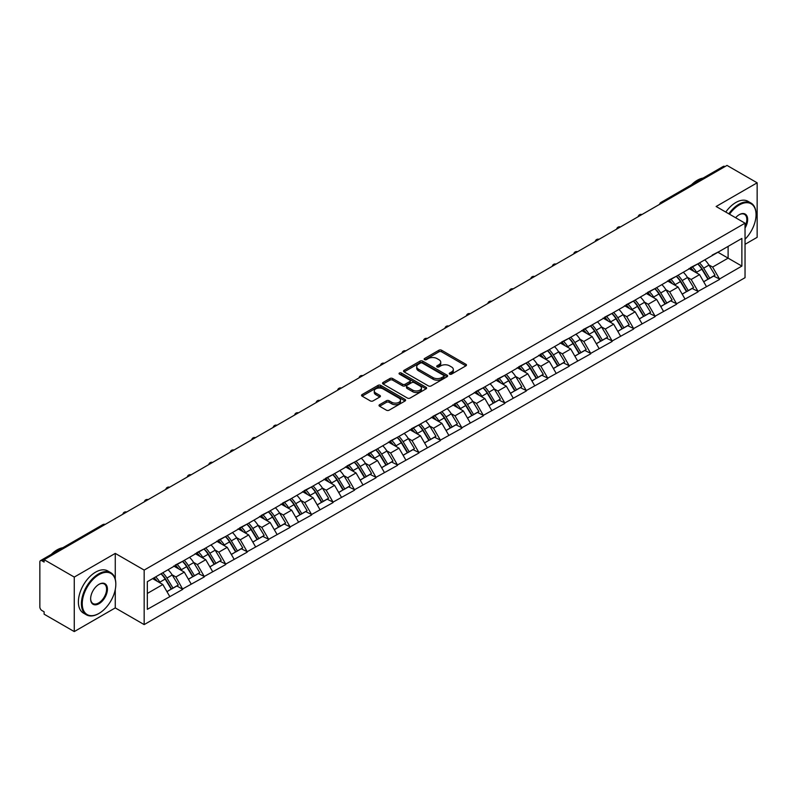 <?xml version="1.0" encoding="UTF-8"?>
<svg xmlns="http://www.w3.org/2000/svg" width="797" height="797" viewBox="0 0 797 797"><rect width="100%" height="100%" fill="white"/><g stroke="black" fill="none" stroke-linecap="round" stroke-linejoin="round"><path stroke-width="1.2" d="M449.667 374.132A1.335 0.767 0 0 0 451.56 374.132L465.906 365.843A1.913 1.106 0 0 0 466.474 365.066A1.913 1.106 0 0 0 465.906 364.279L441.598 350.242A1.913 1.106 0 0 0 438.898 350.242L424.542 358.53A1.335 0.767 0 0 0 424.143 359.078A1.335 0.767 0 0 0 424.542 359.626A1.335 0.767 0 0 0 426.435 359.626L428.288 358.55A6.117 3.527 0 0 1 436.935 358.55L438.958 359.716A6.117 3.527 0 0 1 440.751 362.217A6.117 3.527 0 0 1 438.958 364.707L437.105 365.783A1.335 0.767 0 0 0 436.716 366.331A1.335 0.767 0 0 0 437.105 366.879A1.335 0.767 0 0 0 438.998 366.879L440.851 365.803A6.117 3.527 0 0 1 449.498 365.803L451.52 366.969A6.117 3.527 0 0 1 453.314 369.469A6.117 3.527 0 0 1 451.52 371.97L449.667 373.036A1.335 0.767 0 0 0 449.279 373.584A1.335 0.767 0 0 0 449.667 374.132L449.667 373.036M379.591 404.687A1.913 1.106 0 0 0 379.033 405.464A1.913 1.106 0 0 0 379.591 406.241L386.415 410.186A1.913 1.106 0 0 0 389.115 410.186L405.055 400.981A1.913 1.106 0 0 0 405.613 400.194A1.913 1.106 0 0 0 405.055 399.417L380.737 385.379A1.913 1.106 0 0 0 378.037 385.379L362.097 394.585A1.913 1.106 0 0 0 361.539 395.362A1.913 1.106 0 0 0 362.097 396.139L370.336 400.901A1.913 1.106 0 0 0 373.036 400.901L379.86 396.966A1.913 1.106 0 0 0 380.418 396.179A1.913 1.106 0 0 0 379.86 395.402L375.776 393.041A5.111 2.949 0 0 1 374.281 390.958A5.111 2.949 0 0 1 377.429 388.229A5.111 2.949 0 0 1 382.998 388.866L399.008 398.111A5.111 2.949 0 0 1 400.502 400.194A5.111 2.949 0 0 1 397.354 402.923A5.111 2.949 0 0 1 391.785 402.286L389.115 400.742A1.913 1.106 0 0 0 386.415 400.742L379.591 404.687L379.591 406.241M115.266 553.397L74.26 577.078L44.114 559.673L727.013 165.417L757.15 182.812L716.134 206.493L745.036 223.18L144.167 570.084L115.266 553.397L115.266 579.17M428.427 385.927A1.913 1.106 0 0 0 431.127 385.927L447.067 376.722A1.913 1.106 0 0 0 447.625 375.945A1.913 1.106 0 0 0 447.067 375.158L422.749 361.121A1.913 1.106 0 0 0 420.049 361.121L404.109 370.326A1.913 1.106 0 0 0 403.551 371.103A1.913 1.106 0 0 0 404.109 371.89L428.427 385.927M399.984 374.421A1.335 0.767 0 0 1 401.339 374.61L401.339 373.016L426.056 387.292A1.913 1.106 0 0 1 426.624 388.069A1.913 1.106 0 0 1 426.056 388.846L410.116 398.052A1.913 1.106 0 0 1 407.416 398.052L383.098 384.015L383.098 382.45A1.913 1.106 0 0 0 382.54 383.237A1.913 1.106 0 0 0 383.098 384.015M383.098 382.45L389.922 378.515A1.913 1.106 0 0 1 392.622 378.515L402.485 384.214A1.913 1.106 0 0 0 405.185 384.214L409.718 381.594A1.913 1.106 0 0 0 410.276 380.817A1.913 1.106 0 0 0 409.718 380.039L399.446 374.112A1.335 0.767 0 0 1 399.058 373.564A1.335 0.767 0 0 1 399.885 372.847A1.335 0.767 0 0 1 401.339 373.016M74.26 577.078L74.26 631.583L115.266 607.912L144.167 624.599L144.167 570.084M144.167 624.599L745.036 277.685L745.036 223.18M161.054 573.77A13.041 7.532 -120 0 1 165.517 578.991L171.594 589.023L176.894 585.964L182.772 589.352L175.888 576.958L172.082 574.757M182.772 589.352L147.335 609.336L147.335 581.69L741.877 238.433L741.877 266.088L719.512 279L712.628 267.075L708.812 264.873M697.793 263.887A13.041 7.532 -120 0 1 702.257 269.107L708.334 279.139L713.634 276.081L719.512 279M719.512 279.478L698.042 291.393L691.158 279.478L687.343 277.276M676.324 276.28A13.041 7.532 -120 0 1 680.787 281.5L686.865 291.533L692.165 288.474L698.042 291.393M698.042 291.871L676.573 303.787L669.689 291.871L665.874 289.67M654.855 288.673A13.041 7.532 -120 0 1 659.318 293.894L665.395 303.926L670.695 300.868L676.573 303.787M676.573 304.265L655.104 316.18L648.22 304.265L644.404 302.063M633.386 301.067A13.041 7.532 -120 0 1 637.849 306.287L643.926 316.329L649.226 313.261L655.104 316.18M655.104 316.658L633.635 328.573L626.751 316.658L622.935 314.456M611.917 313.47A13.041 7.532 -120 0 1 616.38 318.68L622.457 328.723L627.757 325.664L633.635 328.573M633.635 329.051L612.166 340.977L605.282 329.051L601.466 326.85M590.447 325.863A13.041 7.532 -120 0 1 594.911 331.084L600.988 341.116L606.288 338.058L612.166 340.977M612.166 341.455L590.697 353.37L583.812 341.455L579.997 339.253M568.978 338.257A13.041 7.532 -120 0 1 573.442 343.477L579.519 353.509L584.819 350.451L590.697 353.37M590.697 353.848L569.227 365.763L562.343 353.848L558.528 351.646M547.509 350.65A13.041 7.532 -120 0 1 551.972 355.87L558.049 365.903L563.349 362.844L569.227 365.763M569.227 366.241L547.758 378.157L540.874 366.241L537.058 364.04M526.04 363.043A13.041 7.532 -120 0 1 530.503 368.264L536.58 378.306L541.88 375.238L547.758 378.157M547.758 378.635L526.289 390.55L519.405 378.635L515.589 376.433M504.561 375.447A13.041 7.532 -120 0 1 509.034 380.657L515.111 390.699L520.401 387.641L526.289 390.55M526.289 391.028L504.82 402.953L497.936 391.028L494.12 388.826M483.092 387.84A13.041 7.532 -120 0 1 487.565 393.06L493.642 403.093L498.932 400.034L504.82 402.953M504.82 403.431L483.351 415.347L476.467 403.421L472.651 401.23M461.622 400.233A13.041 7.532 -120 0 1 466.096 405.454L472.173 415.486L477.463 412.428L483.351 415.347M483.351 415.825L461.871 427.74L454.997 415.825L451.182 413.623M440.153 412.627A13.041 7.532 -120 0 1 444.626 417.847L450.703 427.879L455.994 424.821L461.871 427.74M461.871 428.218L440.402 440.133L433.528 428.218L429.713 426.016M418.684 425.02A13.041 7.532 -120 0 1 423.147 430.241L429.234 440.273L434.524 437.214L440.402 440.133M440.402 440.611L418.933 452.527L412.059 440.611L408.243 438.41M397.215 437.423A13.041 7.532 -120 0 1 401.678 442.634L407.755 452.676L413.055 449.618L418.933 452.527M418.933 453.005L397.464 464.93L390.59 453.005L386.774 450.803M375.746 449.817A13.041 7.532 -120 0 1 380.209 455.037L386.286 465.069L391.586 462.011L397.464 464.93M397.464 465.398L375.995 477.323L369.121 465.398L365.305 463.206M354.276 462.21A13.041 7.532 -120 0 1 358.74 467.431L364.817 477.463L370.117 474.404L375.995 477.323M375.995 477.802L354.526 489.717L347.651 477.802L343.836 475.6M332.807 474.604A13.041 7.532 -120 0 1 337.27 479.824L343.348 489.856L348.648 486.798L354.526 489.717M354.526 490.195L333.056 502.11L326.182 490.195L322.367 487.993M311.338 486.997A13.041 7.532 -120 0 1 315.801 492.217L321.878 502.249L327.178 499.191L333.056 502.11M333.056 502.588L311.587 514.503L304.713 502.588L300.897 500.386M289.869 499.39A13.041 7.532 -120 0 1 294.332 504.611L300.409 514.653L305.709 511.594L311.587 514.503M311.587 514.982L290.118 526.907L283.244 514.982L279.428 512.78M268.4 511.794A13.041 7.532 -120 0 1 272.863 517.014L278.94 527.046L284.24 523.988L290.118 526.907M290.118 527.375L268.649 539.3L261.775 527.375L257.959 525.183M246.931 524.187A13.041 7.532 -120 0 1 251.394 529.407L257.471 539.439L262.771 536.381L268.649 539.3M268.649 539.778L247.18 551.693L240.295 539.778L236.49 537.577M225.461 536.58A13.041 7.532 -120 0 1 229.925 541.801L236.002 551.833L241.302 548.774L247.18 551.693M247.18 552.172L225.71 564.087L218.826 552.172L215.021 549.97M203.992 548.974A13.041 7.532 -120 0 1 208.455 554.194L214.532 564.226L219.833 561.168L225.71 564.087M225.71 564.565L204.241 576.48L197.357 564.565L193.551 562.363M182.523 561.367A13.041 7.532 -120 0 1 186.986 566.587L193.063 576.629L198.363 573.571L204.241 576.48M204.241 576.958L182.772 588.883M175.479 564.963L182.772 561.227M175.888 576.958L184.286 572.116L173.686 566M191.17 584.032L184.286 572.116M196.949 552.57L204.241 548.834M197.357 564.565L205.756 559.713L195.155 553.596M212.64 571.638L205.756 559.713M218.418 540.167L225.71 536.441M218.826 552.172L227.225 547.32L216.625 541.203M234.109 559.245L227.225 547.32M239.887 527.773L247.18 524.037M240.295 539.778L248.694 534.926L238.094 528.809M255.578 546.842L248.694 534.926M261.356 515.38L268.649 511.644M261.775 527.375L270.163 522.533L259.563 516.416M277.047 534.448L270.163 522.533M282.825 502.987L290.118 499.251M283.244 514.982L291.632 510.14L281.032 504.023M298.516 522.055L291.632 510.14M304.295 490.593L311.587 486.857M304.713 502.588L313.101 497.746L302.511 491.619M319.986 509.662L313.101 497.746M325.764 478.2L333.056 474.464M326.182 490.195L334.571 485.343L323.981 479.226M341.455 497.268L334.571 485.343M347.233 465.797L354.526 462.061M347.651 477.802L356.04 472.95L345.45 466.833M362.924 484.865L356.04 472.95M368.702 453.403L375.995 449.667M369.121 465.398L377.509 460.556L366.919 454.439M384.393 472.472L377.509 460.556M390.171 441.01L397.464 437.274M390.59 453.005L398.978 448.163L388.388 442.046M405.862 460.078L398.978 448.163M411.641 428.617L418.933 424.881M412.059 440.611L420.447 435.77L409.857 429.643M427.331 447.685L420.447 435.77M433.11 416.223L440.402 412.487M433.528 428.218L441.917 423.366L431.326 417.249M448.801 435.292L441.917 423.366M454.579 403.82L461.871 400.084M454.997 415.825L463.386 410.973L452.796 404.856M470.27 422.898L463.386 410.973M476.048 391.427L483.351 387.691M476.467 403.421L484.855 398.58L474.265 392.463M491.739 410.495L484.855 398.58M497.517 379.033L504.82 375.297M497.936 391.028L506.324 386.186L495.734 380.069M513.208 398.101L506.324 386.186M518.986 366.64L526.289 362.904M519.405 378.635L527.803 373.793L517.203 367.666M534.677 385.708L527.803 373.793M540.456 354.247L547.758 350.511M540.874 366.241L549.272 361.39L538.672 355.273M556.147 373.315L549.272 361.39M561.925 341.843L569.227 338.117M562.343 353.848L570.742 348.996L560.142 342.879M577.616 360.921L570.742 348.996M583.394 329.45L590.697 325.714M583.812 341.455L592.211 336.603L581.611 330.486M599.085 348.518L592.211 336.603M604.863 317.057L612.166 313.321M605.282 329.051L613.68 324.21L603.08 318.093M620.554 336.125L613.68 324.21M626.342 304.663L633.635 300.927M626.751 316.658L635.149 311.816L624.549 305.689M642.023 323.731L635.149 311.816M647.812 292.27L655.104 288.534M648.22 304.265L656.618 299.413L646.018 293.296M663.493 311.338L656.618 299.413M669.281 279.867L676.573 276.141M669.689 291.871L678.088 287.02L667.487 280.903M684.962 298.945L678.088 287.02M690.75 267.473L698.042 263.737M691.158 279.478L699.557 274.626L688.957 268.509M706.431 286.541L699.557 274.626M724.941 166.603L662.606 202.597M661.719 203.105A2.919 1.684 120 0 1 662.466 202.518A2.919 1.684 60 0 0 661.002 202.378L723.347 166.384A2.919 1.684 60 0 1 724.812 166.523M712.219 255.08L719.512 251.344M712.628 267.075L728.109 258.138L728.109 246.383L741.877 238.433M717.928 252.26L741.877 266.088M745.036 244.31L757.15 237.327L757.15 182.812M74.26 631.583L44.114 614.188L44.114 611.807L41.912 610.532A2.919 1.684 -120 0 1 39.85 606.955L39.85 561.985A2.919 1.684 -120 0 1 40.458 560.65A2.919 1.684 -120 0 1 41.912 560.789L44.114 562.064L44.114 559.673M147.335 593.446L162.817 584.51L152.635 578.632M169.701 596.425L162.817 584.51M701.958 269.336L702.635 269.735M680.489 281.73L681.166 282.128M659.009 294.133L659.697 294.521M637.54 306.526L638.228 306.915M616.071 318.92L616.758 319.308M594.602 331.313L595.289 331.711M573.133 343.706L573.82 344.105M551.663 356.1L552.351 356.498M530.194 368.503L530.882 368.891M508.725 380.896L509.413 381.285M487.256 393.29L487.943 393.688M465.787 405.683L466.474 406.081M444.318 418.076L445.005 418.475M422.848 430.48L423.536 430.868M401.379 442.873L402.067 443.262M379.91 455.266L380.597 455.665M358.441 467.66L359.128 468.058M336.972 480.053L337.649 480.452M315.502 492.456L316.18 492.845M294.033 504.85L294.711 505.238M272.564 517.243L273.241 517.642M251.095 529.636L251.772 530.035M229.626 542.03L230.303 542.428M208.156 554.433L208.834 554.822M186.687 566.826L187.365 567.215M165.218 579.22L165.896 579.608M115.266 607.912L115.266 589.551M450.205 374.321L451.52 373.554A6.117 3.527 0 0 0 453.314 371.063L453.314 369.469M440.751 362.217L440.751 363.801A6.117 3.527 0 0 1 438.958 366.301L437.633 367.068M465.886 365.853L441.598 351.836A1.913 1.106 0 0 0 438.898 351.836L425.07 359.816M447.037 376.742L422.749 362.715A1.913 1.106 0 0 0 420.049 362.715L404.129 371.9L404.109 370.326M443.69 376.493A1.335 0.767 0 0 0 444.078 375.945A1.335 0.767 0 0 0 443.69 375.397L422.34 363.073A1.335 0.767 0 0 0 420.457 363.073L418.495 364.209A6.117 3.527 0 0 0 416.701 366.7A6.117 3.527 0 0 0 418.495 369.2L433.08 377.619A6.117 3.527 0 0 0 441.727 377.619L443.69 376.493L443.69 378.077A1.335 0.767 0 0 0 444.078 377.529L444.078 375.945M416.701 366.7L416.701 368.294A6.117 3.527 0 0 0 418.495 370.784L418.495 369.2M443.69 378.077L441.727 379.213A6.117 3.527 0 0 1 433.08 379.213L418.495 370.784M383.128 384.034L389.922 380.109L389.922 378.515M410.276 380.817L410.276 382.411A1.913 1.106 0 0 1 409.718 383.188L405.185 385.798A1.913 1.106 0 0 1 402.485 385.798L392.622 380.109A1.913 1.106 0 0 0 389.922 380.109M401.339 374.61L426.036 388.866M412.716 390.122A5.111 2.949 0 0 0 418.286 390.759A5.111 2.949 0 0 0 421.444 388.029A5.111 2.949 0 0 0 419.949 385.947L414.31 382.69A1.913 1.106 0 0 0 411.601 382.69L407.078 385.3A1.913 1.106 0 0 0 406.52 386.077A1.913 1.106 0 0 0 407.078 386.864L412.716 390.122L412.716 391.706A5.111 2.949 0 0 0 418.286 392.343A5.111 2.949 0 0 0 421.444 389.623L421.444 388.029M406.52 386.077L406.52 387.671A1.913 1.106 0 0 0 407.078 388.448L407.078 386.864M412.716 391.706L407.078 388.448M400.502 400.194L400.502 401.788A5.111 2.949 0 0 1 397.354 404.517A5.111 2.949 0 0 1 391.785 403.87L389.115 402.336A1.913 1.106 0 0 0 386.415 402.336L379.611 406.261M374.281 390.958L374.281 392.542A5.111 2.949 0 0 0 375.776 394.635L375.776 393.041M379.83 396.976L375.776 394.635M405.025 400.991L380.737 386.973A1.913 1.106 0 0 0 378.037 386.973L362.117 396.159M704.777 259.852A15.96 9.215 60 0 1 708.961 265.112L703.661 268.171A15.96 9.215 -120 0 0 699.477 262.91M703.661 268.171L709.738 278.203L715.039 275.144L708.961 265.112M708.334 279.139L709.738 278.203M713.634 276.081L715.039 275.144M690.351 267.702A13.041 7.532 60 0 1 693.948 271.388M692.394 267.005A15.96 9.215 60 0 1 696.578 272.265L697.176 273.251M703.701 281.809L707.945 279.239L701.868 269.207A15.96 9.215 -120 0 0 697.694 263.946M707.945 279.239L703.651 281.72M683.308 272.245A15.96 9.215 60 0 1 687.492 277.505L682.192 280.564A15.96 9.215 -120 0 0 678.008 275.304M682.192 280.564L688.269 290.596L693.569 287.538L687.492 277.505M686.865 291.533L688.269 290.596M692.165 288.474L693.569 287.538M668.882 280.096A13.041 7.532 60 0 1 672.479 283.792M670.925 279.398A15.96 9.215 60 0 1 675.099 284.659L675.707 285.645M682.232 294.203L686.476 291.632L680.399 281.6A15.96 9.215 -120 0 0 676.225 276.34M686.476 291.632L682.182 294.113M661.839 284.639A15.96 9.215 60 0 1 666.023 289.899L660.723 292.957A15.96 9.215 -120 0 0 656.539 287.697M660.723 292.957L666.8 302.999L672.1 299.941L666.023 289.899M665.395 303.926L666.8 302.999M670.695 300.868L672.1 299.941M647.413 292.489A13.041 7.532 60 0 1 651.01 296.185M649.455 291.792A15.96 9.215 60 0 1 653.63 297.052L654.237 298.038M660.763 306.606L665.007 304.026L658.93 293.993A15.96 9.215 -120 0 0 654.745 288.733M665.007 304.026L660.713 306.506M640.37 297.042A15.96 9.215 60 0 1 644.554 302.292L639.254 305.361A15.96 9.215 -120 0 0 635.07 300.1M639.254 305.361L645.331 315.393L650.631 312.334L644.554 302.292M643.926 316.329L645.331 315.393M649.226 313.261L650.631 312.334M625.944 304.892A13.041 7.532 60 0 1 629.54 308.578M627.986 304.185A15.96 9.215 60 0 1 632.16 309.445L632.768 310.441M639.294 318.999L643.538 316.419L637.461 306.387A15.96 9.215 -120 0 0 633.276 301.127M643.538 316.419L639.244 318.91M618.9 309.435A15.96 9.215 60 0 1 623.085 314.695L617.785 317.754A15.96 9.215 -120 0 0 613.6 312.494M617.785 317.754L623.862 327.786L629.162 324.728L623.085 314.695M622.457 328.723L623.862 327.786M627.757 325.664L629.162 324.728M604.475 317.286A13.041 7.532 60 0 1 608.071 320.972M606.517 316.588A15.96 9.215 60 0 1 610.691 321.839L611.299 322.835M617.824 331.393L622.068 328.822L615.991 318.78A15.96 9.215 -120 0 0 611.807 313.52M622.068 328.822L617.775 331.303M597.431 321.829A15.96 9.215 60 0 1 601.615 327.089L596.315 330.147A15.96 9.215 -120 0 0 592.131 324.887M596.315 330.147L602.393 340.18L607.693 337.121L601.615 327.089M600.988 341.116L602.393 340.18M606.288 338.058L607.693 337.121M583.005 329.679A13.041 7.532 60 0 1 586.602 333.365M585.048 328.982A15.96 9.215 60 0 1 589.222 334.242L589.83 335.228M596.355 343.786L600.599 341.216L594.522 331.183A15.96 9.215 -120 0 0 590.338 325.923M600.599 341.216L596.305 343.696M745.036 239.239A23.741 13.708 120 0 0 756.044 214.672A23.741 13.708 120 0 0 739.257 204.978A23.741 13.708 120 0 0 729.514 214.214M728.807 213.805A24.328 14.047 -60 0 1 738.849 204.271A24.328 14.047 -60 0 1 751.013 203.066A24.328 14.047 -60 0 1 756.044 214.204A24.328 14.047 -60 0 1 756.044 214.443M735.621 217.74A11.875 6.854 -60 0 1 739.257 214.672L739.257 214.672A11.875 6.854 -60 0 1 747.058 216.276A11.875 6.854 -60 0 1 745.036 228.062M745.036 226.368A11.288 6.515 120 0 0 744.488 214.353A11.288 6.515 120 0 0 739.048 214.801M691.497 184.774A24.328 14.047 -60 0 1 697.285 180.271A24.328 14.047 -60 0 1 703.074 178.09M725.778 212.052A24.328 14.047 -60 0 1 735.82 202.518A24.328 14.047 -60 0 1 747.984 201.312L751.013 203.066M98.619 613.63L99.027 613.391A23.741 13.708 120 0 0 115.814 584.311A23.741 13.708 120 0 0 99.027 574.617A23.741 13.708 120 0 0 82.24 603.698A23.741 13.708 120 0 0 99.027 613.391L98.619 613.63A24.328 14.047 -60 0 1 86.455 614.836A24.328 14.047 -60 0 1 82.719 595.339A24.328 14.047 -60 0 1 98.619 573.9A24.328 14.047 -60 0 1 110.783 572.694A24.328 14.047 -60 0 1 115.814 583.832A24.328 14.047 -60 0 1 115.814 584.071M99.027 584.311L99.027 584.311A11.875 6.854 -60 0 1 107.426 589.152A11.875 6.854 -60 0 1 99.027 603.698A11.875 6.854 -60 0 1 90.629 598.846A11.875 6.854 -60 0 1 99.027 584.311L99.027 584.311M90.639 598.607A11.288 6.515 120 0 0 92.97 603.538A11.288 6.515 120 0 0 98.619 602.98A11.288 6.515 120 0 0 105.991 593.038A11.288 6.515 120 0 0 104.258 583.992A11.288 6.515 120 0 0 98.818 584.43M51.267 554.403A24.328 14.047 -60 0 1 57.055 549.9A24.328 14.047 -60 0 1 62.843 547.718M86.455 614.836L83.426 613.082A24.328 14.047 -60 0 1 79.69 593.596A24.328 14.047 -60 0 1 95.59 572.156A24.328 14.047 -60 0 1 107.754 570.951L110.783 572.694M575.962 334.222A15.96 9.215 60 0 1 580.146 339.482L574.846 342.541A15.96 9.215 -120 0 0 570.662 337.28M574.846 342.541L580.923 352.573L586.223 349.514L580.146 339.482M579.519 353.509L580.923 352.573M584.819 350.451L586.223 349.514M561.536 342.072A13.041 7.532 60 0 1 565.133 345.759M563.579 341.375A15.96 9.215 60 0 1 567.753 346.635L568.351 347.622M574.886 356.179L579.13 353.609L573.053 343.577A15.96 9.215 -120 0 0 568.869 338.317M579.13 353.609L574.836 356.09M554.493 346.615A15.96 9.215 60 0 1 558.677 351.875L553.377 354.934A15.96 9.215 -120 0 0 549.193 349.674M553.377 354.934L559.454 364.976L564.754 361.908L558.677 351.875M558.049 365.903L559.454 364.976M563.349 362.844L564.754 361.908M540.067 354.466A13.041 7.532 60 0 1 543.664 358.162M542.109 353.768A15.96 9.215 60 0 1 546.284 359.029L546.881 360.015M553.417 368.583L557.661 366.002L551.584 355.97A15.96 9.215 -120 0 0 547.4 350.71M557.661 366.002L553.367 368.483M533.024 359.019A15.96 9.215 60 0 1 537.208 364.269L531.908 367.337A15.96 9.215 -120 0 0 527.724 362.077M531.908 367.337L537.985 377.37L543.285 374.311L537.208 364.269M536.58 378.306L537.985 377.37M541.88 375.238L543.285 374.311M518.598 366.869A13.041 7.532 60 0 1 522.194 370.555M520.63 366.162A15.96 9.215 60 0 1 524.815 371.422L525.412 372.418M531.948 380.976L536.192 378.396L530.115 368.363A15.96 9.215 -120 0 0 525.93 363.103M536.192 378.396L531.898 380.886M511.554 371.412A15.96 9.215 60 0 1 515.739 376.672L510.439 379.731A15.96 9.215 -120 0 0 506.254 374.47M510.439 379.731L516.516 389.763L521.816 386.704L515.739 376.672M515.111 390.699L516.516 389.763M520.401 387.641L521.816 386.704M497.129 379.262A13.041 7.532 60 0 1 500.725 382.949M499.161 378.565A15.96 9.215 60 0 1 503.345 383.815L503.943 384.812M510.478 393.369L514.723 390.799L508.645 380.757A15.96 9.215 -120 0 0 504.461 375.497M514.723 390.799L510.429 393.28M490.085 383.805A15.96 9.215 60 0 1 494.27 389.066L488.969 392.124A15.96 9.215 -120 0 0 484.785 386.864M488.969 392.124L495.047 402.156L500.347 399.098L494.27 389.066M493.642 403.093L495.047 402.156M498.932 400.034L500.347 399.098M475.66 391.656A13.041 7.532 60 0 1 479.256 395.342M477.692 390.958A15.96 9.215 60 0 1 481.876 396.219L482.474 397.205M489.009 405.763L493.253 403.192L487.176 393.16A15.96 9.215 -120 0 0 482.992 387.9M493.253 403.192L488.959 405.673M468.616 396.199A15.96 9.215 60 0 1 472.79 401.459L467.5 404.517A15.96 9.215 -120 0 0 463.316 399.257M467.5 404.517L473.577 414.55L478.877 411.491L472.79 401.459M472.173 415.486L473.577 414.55M477.463 412.428L478.877 411.491M454.19 404.049A13.041 7.532 60 0 1 457.787 407.735M456.223 403.352A15.96 9.215 60 0 1 460.407 408.612L461.005 409.598M467.54 418.156L471.784 415.586L465.707 405.553A15.96 9.215 -120 0 0 461.523 400.293M471.784 415.586L467.49 418.066M447.147 408.592A15.96 9.215 60 0 1 451.321 413.852L446.031 416.911A15.96 9.215 -120 0 0 441.847 411.65M446.031 416.911L452.108 426.953L457.408 423.884L451.321 413.852M450.703 427.879L452.108 426.953M455.994 424.821L457.408 423.884M432.721 416.442A13.041 7.532 60 0 1 436.318 420.139M434.754 415.745A15.96 9.215 60 0 1 438.938 421.005L439.536 421.992M446.071 430.559L450.315 427.979L444.238 417.947A15.96 9.215 -120 0 0 440.054 412.687M450.315 427.979L446.011 430.46M425.678 420.985A15.96 9.215 60 0 1 429.852 426.246L424.562 429.304A15.96 9.215 -120 0 0 420.378 424.054M424.562 429.304L430.639 439.346L435.929 436.288L429.852 426.246M429.234 440.273L430.639 439.346M434.524 437.214L435.929 436.288M411.252 428.836A13.041 7.532 60 0 1 414.848 432.532M413.284 428.138A15.96 9.215 60 0 1 417.469 433.399L418.066 434.395M424.602 442.953L428.846 440.372L422.769 430.34A15.96 9.215 -120 0 0 418.584 425.08M428.846 440.372L424.542 442.863M404.209 433.389A15.96 9.215 60 0 1 408.383 438.649L403.093 441.707A15.96 9.215 -120 0 0 398.908 436.447M403.093 441.707L409.17 451.74L414.46 448.681L408.383 438.649M407.755 452.676L409.17 451.74M413.055 449.618L414.46 448.681M389.783 441.239A13.041 7.532 60 0 1 393.379 444.925M391.815 440.532A15.96 9.215 60 0 1 395.999 445.792L396.597 446.788M403.133 455.346L407.377 452.776L401.299 442.733A15.96 9.215 -120 0 0 397.115 437.473M407.377 452.776L403.073 455.256M382.739 445.782A15.96 9.215 60 0 1 386.914 451.042L381.624 454.101A15.96 9.215 -120 0 0 377.439 448.841M381.624 454.101L387.701 464.133L392.991 461.074L386.914 451.042M386.286 465.069L387.701 464.133M391.586 462.011L392.991 461.074M368.314 453.632A13.041 7.532 60 0 1 371.91 457.319M370.346 452.935A15.96 9.215 60 0 1 374.53 458.195L375.128 459.182M381.663 467.739L385.907 465.169L379.83 455.137A15.96 9.215 -120 0 0 375.646 449.877M385.907 465.169L381.604 467.65M361.27 458.175A15.96 9.215 60 0 1 365.444 463.436L360.154 466.494A15.96 9.215 -120 0 0 355.97 461.234M360.154 466.494L366.231 476.526L371.522 473.468L365.444 463.436M364.817 477.463L366.231 476.526M370.117 474.404L371.522 473.468M346.844 466.026A13.041 7.532 60 0 1 350.441 469.712M348.877 465.328A15.96 9.215 60 0 1 353.061 470.589L353.659 471.575M360.194 480.133L364.438 477.562L358.361 467.53A15.96 9.215 -120 0 0 354.177 462.27M364.438 477.562L360.134 480.043M339.801 470.569A15.96 9.215 60 0 1 343.975 475.829L338.675 478.887A15.96 9.215 -120 0 0 334.501 473.627M338.675 478.887L344.762 488.92L350.052 485.861L343.975 475.829M343.348 489.856L344.762 488.92M348.648 486.798L350.052 485.861M325.375 478.419A13.041 7.532 60 0 1 328.972 482.115M327.408 477.722A15.96 9.215 60 0 1 331.592 482.982L332.19 483.968M338.725 492.536L342.969 489.956L336.892 479.924A15.96 9.215 -120 0 0 332.708 474.663M342.969 489.956L338.665 492.436M318.322 482.962A15.96 9.215 60 0 1 322.506 488.222L317.206 491.281A15.96 9.215 -120 0 0 313.032 486.031M317.206 491.281L323.283 501.323L328.583 498.264L322.506 488.222M321.878 502.249L323.283 501.323M327.178 499.191L328.583 498.264M303.906 490.813A13.041 7.532 60 0 1 307.503 494.509M305.938 490.115A15.96 9.215 60 0 1 310.123 495.375L310.72 496.372M317.256 504.929L321.5 502.349L315.423 492.317A15.96 9.215 -120 0 0 311.238 487.057M321.5 502.349L317.196 504.84M296.853 495.365A15.96 9.215 60 0 1 301.037 500.626L295.737 503.684A15.96 9.215 -120 0 0 291.563 498.424M295.737 503.684L301.814 513.716L307.114 510.658L301.037 500.626M300.409 514.653L301.814 513.716M305.709 511.594L307.114 510.658M282.437 503.216A13.041 7.532 60 0 1 286.033 506.902M284.469 502.508A15.96 9.215 60 0 1 288.653 507.769L289.251 508.765M295.787 517.323L300.031 514.752L293.954 504.71A15.96 9.215 -120 0 0 289.769 499.45M300.031 514.752L295.727 517.233M275.383 507.759A15.96 9.215 60 0 1 279.568 513.019L274.268 516.077A15.96 9.215 -120 0 0 270.093 510.817M274.268 516.077L280.345 526.11L285.645 523.051L279.568 513.019M278.94 527.046L280.345 526.11M284.24 523.988L285.645 523.051M260.968 515.609A13.041 7.532 60 0 1 264.564 519.295M263 514.912A15.96 9.215 60 0 1 267.184 520.172L267.782 521.158M274.317 529.716L278.561 527.146L272.484 517.114A15.96 9.215 -120 0 0 268.3 511.853M278.561 527.146L274.258 529.626M253.914 520.152A15.96 9.215 60 0 1 258.098 525.412L252.798 528.471A15.96 9.215 -120 0 0 248.624 523.211M252.798 528.471L258.876 538.503L264.176 535.445L258.098 525.412M257.471 539.439L258.876 538.503M262.771 536.381L264.176 535.445M239.499 528.003A13.041 7.532 60 0 1 243.095 531.689M241.531 527.305A15.96 9.215 60 0 1 245.715 532.565L246.313 533.552M252.848 542.109L257.092 539.539L251.015 529.507A15.96 9.215 -120 0 0 246.831 524.247M257.092 539.539L252.788 542.02M232.445 532.545A15.96 9.215 60 0 1 236.629 537.806L231.329 540.864A15.96 9.215 -120 0 0 227.155 535.604M231.329 540.864L237.406 550.896L242.706 547.838L236.629 537.806M236.002 551.833L237.406 550.896M241.302 548.774L242.706 547.838M218.029 540.396A13.041 7.532 60 0 1 221.626 544.092M220.062 539.699A15.96 9.215 60 0 1 224.246 544.959L224.844 545.945M231.379 554.513L235.623 551.932L229.546 541.9A15.96 9.215 -120 0 0 225.362 536.64M235.623 551.932L231.319 554.413M210.976 544.939A15.96 9.215 60 0 1 215.16 550.199L209.86 553.257A15.96 9.215 -120 0 0 205.686 547.997M209.86 553.257L215.937 563.3L221.237 560.241L215.16 550.199M214.532 564.226L215.937 563.3M219.833 561.168L221.237 560.241M196.56 552.789A13.041 7.532 60 0 1 200.157 556.485M198.592 552.092A15.96 9.215 60 0 1 202.777 557.352L203.374 558.338M209.91 566.906L214.154 564.326L208.077 554.294A15.96 9.215 -120 0 0 203.893 549.033M214.154 564.326L209.85 566.816M189.507 557.342A15.96 9.215 60 0 1 193.691 562.602L188.391 565.661A15.96 9.215 -120 0 0 184.207 560.401M188.391 565.661L194.468 575.693L199.768 572.635L193.691 562.602M193.063 576.629L194.468 575.693M198.363 573.571L199.768 572.635M175.091 565.193A13.041 7.532 60 0 1 178.687 568.879M177.123 564.485A15.96 9.215 60 0 1 181.308 569.745L181.905 570.742M188.431 579.299L192.685 576.729L186.608 566.687A15.96 9.215 -120 0 0 182.423 561.427M192.685 576.729L188.381 579.21M168.037 569.735A15.96 9.215 60 0 1 172.222 574.996L166.922 578.054A15.96 9.215 -120 0 0 162.737 572.794M166.922 578.054L172.999 588.086L178.299 585.028L172.222 574.996M171.594 589.023L172.999 588.086M176.894 585.964L178.299 585.028M153.97 577.855A13.041 7.532 60 0 1 157.218 581.272M155.654 576.889A15.96 9.215 60 0 1 159.838 582.149L160.436 583.135M166.962 591.693L171.216 589.122L165.138 579.08A15.96 9.215 -120 0 0 160.954 573.83M171.216 589.122L166.912 591.603M104.397 524.874L41.912 560.789M104.995 524.526A2.919 1.684 -60 0 0 104.258 524.795A2.919 1.684 -120 0 0 102.803 524.655L40.458 560.65M640.25 215.499A2.919 1.684 120 0 1 640.997 214.911A2.919 1.684 -60 0 1 641.734 214.642M618.781 227.892A2.919 1.684 120 0 1 619.528 227.314A2.919 1.684 -60 0 1 620.265 227.045M597.312 240.295A2.919 1.684 120 0 1 598.059 239.708A2.919 1.684 -60 0 1 598.796 239.439M575.842 252.689A2.919 1.684 120 0 1 576.59 252.101A2.919 1.684 -60 0 1 577.327 251.832M554.373 265.082A2.919 1.684 120 0 1 555.12 264.494A2.919 1.684 -60 0 1 555.858 264.225M532.904 277.476A2.919 1.684 120 0 1 533.651 276.888A2.919 1.684 -60 0 1 534.388 276.619M511.435 289.869A2.919 1.684 120 0 1 512.182 289.291A2.919 1.684 -60 0 1 512.919 289.022M489.966 302.272A2.919 1.684 120 0 1 490.713 301.684A2.919 1.684 -60 0 1 491.45 301.415M468.497 314.666A2.919 1.684 120 0 1 469.244 314.078A2.919 1.684 -60 0 1 469.981 313.809M447.027 327.059A2.919 1.684 120 0 1 447.775 326.471A2.919 1.684 -60 0 1 448.512 326.202M425.558 339.452A2.919 1.684 120 0 1 426.295 338.864A2.919 1.684 -60 0 1 427.043 338.595M404.089 351.846A2.919 1.684 120 0 1 404.826 351.258A2.919 1.684 -60 0 1 405.573 350.989M382.62 364.249A2.919 1.684 120 0 1 383.357 363.661A2.919 1.684 -60 0 1 384.104 363.392M361.151 376.642A2.919 1.684 120 0 1 361.888 376.054A2.919 1.684 -60 0 1 362.635 375.785M339.681 389.036A2.919 1.684 120 0 1 340.419 388.448A2.919 1.684 -60 0 1 341.166 388.179M318.212 401.429A2.919 1.684 120 0 1 318.949 400.841A2.919 1.684 -60 0 1 319.697 400.572M296.743 413.822A2.919 1.684 120 0 1 297.48 413.235A2.919 1.684 -60 0 1 298.227 412.966M275.274 426.226A2.919 1.684 120 0 1 276.011 425.638A2.919 1.684 -60 0 1 276.758 425.369M253.805 438.619A2.919 1.684 120 0 1 254.542 438.031A2.919 1.684 -60 0 1 255.289 437.762M232.335 451.012A2.919 1.684 120 0 1 233.073 450.425A2.919 1.684 -60 0 1 233.82 450.156M210.866 463.406A2.919 1.684 120 0 1 211.603 462.818A2.919 1.684 -60 0 1 212.351 462.549M189.397 475.799A2.919 1.684 120 0 1 190.134 475.211A2.919 1.684 -60 0 1 190.881 474.942M167.928 488.192A2.919 1.684 120 0 1 168.665 487.615A2.919 1.684 -60 0 1 169.412 487.346M146.459 500.596A2.919 1.684 120 0 1 147.196 500.008A2.919 1.684 -60 0 1 147.943 499.739M124.99 512.989A2.919 1.684 120 0 1 125.727 512.401A2.919 1.684 -60 0 1 126.464 512.132M451.52 373.554L451.52 371.97M437.105 366.879L437.105 365.783M438.958 366.301L438.958 364.707M424.542 359.626L424.542 358.53M438.898 351.836L438.898 350.242M441.598 351.836L441.598 350.242M465.906 365.843L465.906 364.279M420.049 362.715L420.049 361.121M422.749 362.715L422.749 361.121M447.067 376.722L447.067 375.158M433.08 379.213L433.08 377.619M441.727 379.213L441.727 377.619M392.622 380.109L392.622 378.515M402.485 385.798L402.485 384.214M405.185 385.798L405.185 384.214M409.718 383.188L409.718 381.594M426.056 388.846L426.056 387.292M386.415 402.336L386.415 400.742M389.115 402.336L389.115 400.742M391.785 403.87L391.785 402.286M379.86 396.966L379.86 395.402M362.097 396.139L362.097 394.585M378.037 386.973L378.037 385.379M380.737 386.973L380.737 385.379M405.055 400.981L405.055 399.417M701.868 269.207L696.578 272.265M680.399 281.6L675.099 284.659M658.93 293.993L653.63 297.052M637.461 306.387L632.16 309.445M615.991 318.78L610.691 321.839M594.522 331.183L589.222 334.242M573.053 343.577L567.753 346.635M551.584 355.97L546.284 359.029M530.115 368.363L524.815 371.422M508.645 380.757L503.345 383.815M487.176 393.16L481.876 396.219M465.707 405.553L460.407 408.612M444.238 417.947L438.938 421.005M422.769 430.34L417.469 433.399M401.299 442.733L395.999 445.792M379.83 455.137L374.53 458.195M358.361 467.53L353.061 470.589M336.892 479.924L331.592 482.982M315.423 492.317L310.123 495.375M293.954 504.71L288.653 507.769M272.484 517.114L267.184 520.172M251.015 529.507L245.715 532.565M229.546 541.9L224.246 544.959M208.077 554.294L202.777 557.352M186.608 566.687L181.308 569.745M165.138 579.08L159.838 582.149M661.002 202.378A2.919 2.919 0 0 0 659.597 204.331M641.934 214.532A2.919 2.919 0 0 0 638.128 216.724M620.464 226.926A2.919 2.919 0 0 0 616.659 229.118M598.995 239.319A2.919 2.919 0 0 0 595.19 241.521M577.526 251.722A2.919 2.919 0 0 0 573.72 253.914M556.057 264.116A2.919 2.919 0 0 0 552.251 266.308M534.588 276.509A2.919 2.919 0 0 0 530.782 278.701M513.119 288.903A2.919 2.919 0 0 0 509.313 291.094M491.649 301.296A2.919 2.919 0 0 0 487.844 303.498M470.17 313.699A2.919 2.919 0 0 0 466.375 315.891M448.701 326.093A2.919 2.919 0 0 0 444.905 328.284M427.232 338.486A2.919 2.919 0 0 0 423.436 340.678M405.763 350.879A2.919 2.919 0 0 0 401.967 353.071M384.293 363.273A2.919 2.919 0 0 0 380.498 365.474M362.824 375.676A2.919 2.919 0 0 0 359.029 377.868M341.355 388.069A2.919 2.919 0 0 0 337.559 390.261M319.886 400.463A2.919 2.919 0 0 0 316.09 402.654M298.417 412.856A2.919 2.919 0 0 0 294.621 415.048M276.948 425.249A2.919 2.919 0 0 0 273.152 427.441M255.478 437.653A2.919 2.919 0 0 0 251.683 439.844M234.009 450.046A2.919 2.919 0 0 0 230.213 452.238M212.54 462.439A2.919 2.919 0 0 0 208.744 464.631M191.071 474.833A2.919 2.919 0 0 0 187.275 477.024M169.602 487.226A2.919 2.919 0 0 0 165.806 489.418M148.132 499.619A2.919 2.919 0 0 0 144.337 501.821M126.663 512.023A2.919 2.919 0 0 0 122.868 514.214M105.194 524.416A2.919 2.919 0 0 0 102.803 524.655"/></g></svg>
